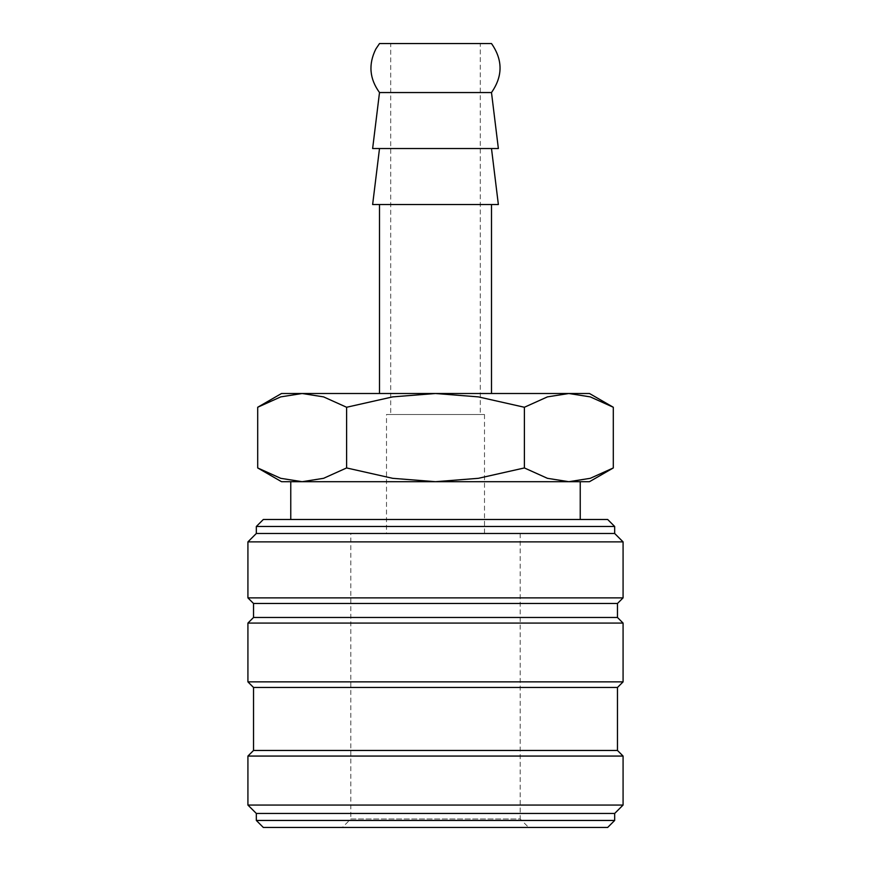 <?xml version="1.0" encoding="UTF-8"?>
<svg xmlns="http://www.w3.org/2000/svg" width="871" height="871" viewBox="0 0 871 871"><rect width="100%" height="100%" fill="white"/><g stroke="black" fill="none" stroke-linecap="round" stroke-linejoin="round"><path stroke-width="0.65" stroke-dasharray="4.36 3.27" d="M614.676 526.487L256.324 526.487M607.675 519.486L263.325 519.486M614.676 533.488L256.324 533.488M623.081 541.882L247.919 541.882M623.081 597.876L247.919 597.876M617.474 603.483L253.526 603.483M617.474 617.474L253.526 617.474M623.081 623.081L247.919 623.081M623.081 681.873L247.919 681.873M617.474 687.469L253.526 687.469M617.474 750.464L253.526 750.464M623.081 756.061L247.919 756.061M623.081 805.054L247.919 805.054M614.676 813.449L256.324 813.449M614.676 820.449L256.324 820.449M607.675 827.45L263.325 827.45M491.494 393.507L379.506 393.507L491.494 393.507M491.494 204.533L379.506 204.533L491.494 204.533M491.494 92.544L379.506 92.544M491.494 43.55L379.506 43.55M498.364 148.538L372.636 148.538M498.364 204.533L372.636 204.533M491.494 148.538L379.506 148.538L491.494 148.538M613.304 407.258L590.266 396.882L568.85 393.507L281.518 393.507M589.482 393.507L568.85 393.507L547.434 396.882L524.396 407.258L478.321 396.882L435.5 393.507L392.679 396.882L346.604 407.258L323.566 396.882L302.15 393.507L280.734 396.882L257.696 407.258M589.482 481.696L568.85 481.696L590.266 478.321L613.304 467.945M257.696 467.945L280.734 478.321L302.15 481.696L281.518 481.696M290.762 519.486L580.238 519.486L290.762 519.486M580.238 481.696L290.762 481.696M480.291 414.498L390.709 414.498L390.709 43.55L480.291 43.55L480.291 414.498L390.709 414.498M484.494 414.498L484.494 533.488L386.506 533.488L386.506 414.498L484.494 414.498L386.506 414.498M520.194 533.488L520.194 818.98L350.806 818.98L350.806 533.488L520.194 533.488L350.806 533.488M528.653 827.45L342.347 827.45L350.806 818.98L520.194 818.98L528.653 827.45L342.347 827.45M386.506 533.488L484.494 533.488M480.291 43.55L390.709 43.55M302.15 481.696L568.85 481.696L302.15 481.696L323.566 478.321L346.604 467.945L392.679 478.321L435.5 481.696L478.321 478.321L524.396 467.945L547.434 478.321L568.85 481.696M346.604 467.945L346.604 407.258M524.396 467.945L524.396 407.258"/><path stroke-width="1.31" d="M614.676 526.487L607.675 519.486L263.325 519.486L256.324 526.487L256.324 533.488L247.919 541.882L247.919 597.876L253.526 603.483L253.526 617.474L247.919 623.081L247.919 681.873L253.526 687.469L253.526 750.464L247.919 756.061L247.919 805.054L256.324 813.449L256.324 820.449L263.325 827.45L607.675 827.45L614.676 820.449L614.676 813.449L623.081 805.054L623.081 756.061L617.474 750.464L617.474 687.469L623.081 681.873L623.081 623.081L617.474 617.474L617.474 603.483L623.081 597.876L623.081 541.882L614.676 533.488L614.676 526.487L256.324 526.487M491.494 393.507L491.494 204.533M379.506 204.533L379.506 393.507M379.506 92.544L491.494 92.544C502.894 76.213 502.894 59.881 491.494 43.55L379.506 43.55L375.826 49.037C368.27 64.28 369.489 78.782 379.506 92.544L372.636 148.538L498.364 148.538L491.494 92.544M379.506 148.538L372.636 204.533L498.364 204.533L491.494 148.538M613.304 407.258L589.482 393.507L568.85 393.507L590.266 396.882L613.304 407.258L613.304 467.945L590.266 478.321L568.85 481.696L580.238 481.696L580.238 519.486M281.518 393.507L257.696 407.258L280.734 396.882L302.15 393.507L568.85 393.507L547.434 396.882L524.396 407.258L478.321 396.882L435.5 393.507L392.679 396.882L346.604 407.258L323.566 396.882L302.15 393.507L281.518 393.507M568.85 481.696L547.434 478.321L524.396 467.945L478.321 478.321L435.5 481.696L589.482 481.696L613.304 467.945M257.696 467.945L281.518 481.696L435.5 481.696L392.679 478.321L346.604 467.945L323.566 478.321L302.15 481.696L280.734 478.321L257.696 467.945L257.696 407.258M302.15 481.696L290.762 481.696L290.762 519.486M346.604 467.945L346.604 407.258M524.396 467.945L524.396 407.258M256.324 820.449L614.676 820.449M256.324 813.449L614.676 813.449M247.919 805.054L623.081 805.054M247.919 756.061L623.081 756.061M253.526 750.464L617.474 750.464M253.526 687.469L617.474 687.469M247.919 681.873L623.081 681.873M247.919 623.081L623.081 623.081M253.526 617.474L617.474 617.474M253.526 603.483L617.474 603.483M247.919 597.876L623.081 597.876M247.919 541.882L623.081 541.882M256.324 533.488L614.676 533.488"/></g></svg>
